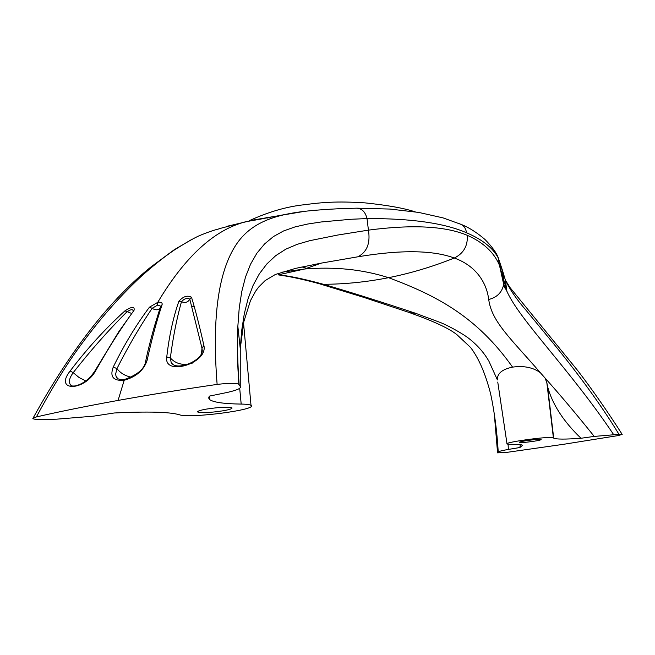 <?xml version="1.0" encoding="UTF-8"?>
<svg xmlns="http://www.w3.org/2000/svg" width="655" height="655" viewBox="0 0 655 655"><rect width="100%" height="100%" fill="white"/><g stroke="black" fill="none" stroke-linecap="round" stroke-linejoin="round"><path stroke-width="0.98" d="M304.919 204.663C287.062 206.497 268.525 211.835 249.301 220.686L304.747 211.303M267.256 217.452L268.493 217.812M266.479 217.648L267.363 218.033M261.951 218.434L260.846 219.253M248.982 221.095L228.48 225.967M227.195 226.319L226.573 226.646M315.776 264.112L317.462 264.612M533.645 441.298C538.762 440.488 541.251 439.882 541.12 439.48C539.319 439.128 534.513 439.505 526.702 440.61C521.601 441.421 519.128 442.027 519.276 442.42C521.093 442.764 525.883 442.395 533.645 441.298M580.993 438.26C563.447 421.501 552.304 404.241 547.564 386.483L546.835 382.626L545.009 377.976C560.549 395.35 576.949 414.828 594.216 436.41L580.993 438.26C565.15 439.407 556.054 439.366 553.704 438.13L553.393 437.81C551.87 435.747 502.999 442.338 507.044 444.041L511.023 444.368C517.679 444.262 521.544 444.565 522.625 445.285L519.898 447.521L508.345 449.42C502.058 450.542 498.684 451.401 498.234 452.007L497.538 452.851L507.338 452.302L563.816 444.262L617.894 435.624L622.193 434.421L618.991 434.322L594.216 436.418M506.43 290.067L503.392 285.973M613.612 434.56C569.49 368.822 519.718 320.246 506.888 291.262L503.72 284.393M622.193 434.421C607.652 411.635 592.824 390.347 577.71 370.558L510.081 287.643L505.382 280.111L506.872 291.221L503.752 279.906L502.491 270.458L505.373 280.111C509.901 289.625 516.844 299.728 526.194 310.421L553.131 343.13C570.374 364.278 596.697 397.814 618.991 434.322M545.009 377.976L540.309 372.662C510.957 338.7 491.602 321.752 488.72 299.474C497.047 297.419 502.049 292.376 503.711 284.344L503.752 279.906L499.478 265.291L503.687 284.352M507.003 443.771L497.759 382.061M540.309 372.662C532.99 367.414 523.746 365.564 512.57 367.127C502.164 369.256 497.104 373.514 497.382 379.908L488.958 361.282C482.416 349.77 473.647 342.123 468.431 338.119C463.101 334.066 450.64 326.779 440.766 322.661L415.573 313.278L409.629 312.631M497.554 452.671L494.271 413.632M410.284 312.894C433.577 321.204 449.093 328.442 456.822 334.582L470.527 347.412C478.764 358.17 485.486 373.71 490.677 394.032C494.484 412.036 496.998 431.358 498.234 452.007M508.1 444.295L508.345 449.42M519.898 447.521L520.275 444.655M512.57 367.127C476.93 316.701 436.443 295.43 388.53 277.687C366.522 282.035 344.8 284.229 323.373 284.286C348.886 291.688 379.613 301.349 415.573 313.278M281.347 272.284L304.681 268.992C335.024 266.56 362.968 269.459 388.53 277.687C410.546 273.307 432.464 266.757 454.283 258.029C475.874 265.75 486.542 282.338 488.72 299.474M459.671 223.756L462.61 225.287L464.723 227.383L466.99 232.975C444.925 223.208 411.602 218.402 367.021 218.573L368.429 230.134C412.347 224.346 445.31 226.073 467.293 235.325C467.899 245.895 463.56 253.469 454.283 258.029C432.898 250.079 400.762 249.67 357.884 256.793L321.163 263.138L295.471 268.403L275.329 274.494L265.07 280.643L258.659 287.062L255.671 291.115L250.456 300.653L243.84 321.679L240.262 348.616M318.96 283.64L323.373 284.278C303.789 278.924 288.716 275.78 278.154 274.854L304.681 268.992M306.72 268.313L301.881 266.929M356.517 208.167L356.451 208.175C361.806 208.372 365.326 211.835 367.021 218.573L351.014 219.269L321.204 221.971L307.629 224.043L294.971 226.925L283.509 230.978L273.479 236.537L264.522 244.004L256.875 253.231L250.562 264.178L245.527 276.959L241.777 291.524L239.231 307.94L237.822 326.657C237.151 343.859 237.593 363.181 239.14 384.624L238.862 384.321C236.488 382.962 229.242 382.995 217.124 384.411C181.836 389.537 148.816 394.875 118.064 400.426C87.426 405.969 60.194 411.471 36.385 416.932L32.816 418.61C34.027 419.372 37.851 419.658 44.278 419.478L56.838 419.159L93.444 416.171L114.158 412.994C147.973 411.332 169.76 411.93 179.511 414.787C189.573 418.684 258.406 409.653 251.012 405.388L243.554 323.079M223.257 410.767C229.676 409.612 232.566 408.63 231.935 407.819C227.858 406.73 219.327 407.156 206.333 409.105C199.98 410.259 197.122 411.242 197.777 412.036C201.887 413.117 210.386 412.699 223.257 410.767M209.477 396.095L209.788 399.697L208.65 398.019L209.346 396.119L227.58 392.37C237.347 390.102 241.572 388.128 240.254 386.45L239.14 384.624M209.788 399.697C213.743 402.375 224.206 403.832 241.187 404.078C246.624 404.16 249.899 404.602 251.012 405.388M70.151 370.984C53.636 391.813 84.528 391.543 95.843 370.419C108.542 347.862 121.273 327.836 134.029 310.339C134.864 306.278 131.843 306.442 124.974 310.83C105.357 328.613 87.082 348.665 70.151 370.984L73.204 372.67C90.316 350.793 108.173 330.562 126.792 311.976C130.492 309.422 132.621 309.029 133.178 310.789M36.385 416.932C49.518 392.484 62.372 371.229 74.948 353.176C93.509 326.951 115.64 299.916 141.963 275.673C158.535 261.148 166.542 255.344 175 249.555C186.503 242.366 194.641 237.732 199.431 235.661C207.529 232.304 214.111 230.036 219.179 228.849M218.958 228.751L245.322 221.848C214.079 230.02 184.882 256.858 157.724 302.364L149.455 307.187C136.289 324.708 124.229 344.653 113.266 367.013C109.631 376.74 113.274 381.153 124.196 380.252L118.072 400.426M313.54 264.538L315.857 265.226M297.059 212.302L245.322 221.848M166.755 356.975C169.162 336.007 173.215 317.413 178.913 301.194C183.302 296.363 187.502 295.045 191.506 297.255C195.534 310.437 199.66 326.509 203.885 345.472C208.331 363.394 163.488 376.723 166.755 356.975L170.341 357.974C173.01 337.431 176.711 318.69 181.46 301.75C184.366 298.549 187.15 297.681 189.794 299.139L201.977 348.182L203.885 345.472M117.433 378.23L116.066 376.273L115.607 374.185L116.95 368.618C128.102 346.634 139.826 326.542 152.116 308.317L157.609 305.115L157.724 302.364C160.974 301.84 162.44 302.594 162.121 304.608C156.758 320.582 151.739 339.249 147.047 360.602C143.674 370.345 136.052 376.895 124.196 380.252L125.17 379.245C137.304 374.783 144.067 369.15 145.459 362.338L147.047 360.602M217.124 384.403C211.68 315.514 218.77 267.862 238.404 241.458C258.823 214.332 294.734 211.098 338.913 208.724M117.286 378.107L116.287 376.74C116.606 378.983 119.513 379.826 124.999 379.278M149.455 307.187L152.116 308.317C155.358 310.257 157.986 310.273 160.008 308.374M157.609 305.115L160.573 306.106M162.121 304.608L160.516 306.515M467.293 235.325C483.095 242.276 493.764 252.126 499.29 264.866L499.478 265.291M240.262 348.599L241.728 330.276L244.315 313.647L248.089 298.705L253.076 285.441L259.323 273.864L266.847 263.949L275.665 255.704L285.793 249.187L297.206 244.331L309.741 240.688L337.579 235.063L368.429 230.134C370.517 243.169 367.005 252.052 357.884 256.793M237.839 326.255L240.254 348.648L240.246 386.45M466.99 232.975C482.727 239.746 493.199 248.179 498.406 258.267L502.491 270.458L498.84 263.908M191.506 297.255L189.794 299.139C188.1 302.266 185.324 303.134 181.46 301.75L178.913 301.194M201.462 354.969L201.977 348.182L202.174 349.934C203.721 360.176 176.269 371.974 171.176 362.51L170.349 357.974C175.974 364.049 183.285 365.768 192.275 363.14M172.453 364.106L171.176 362.51L172.617 364.237M275.264 216.314L253.853 220.334M95 370.763L118.825 331.635L134.029 310.339M124.974 310.83L131.45 313.368M71.329 385.582L70.724 385.107C68.382 382.332 69.209 378.189 73.196 372.67L79.14 377.575L85.813 380.956M192.03 306.786L194.371 306.204M553.467 437.892L547.023 383.617M113.266 367.013L116.95 368.609C120.291 372.982 125.031 375.839 131.18 377.206M357.057 208.167L390.093 209.068L418.815 212.441L443.067 217.894L461.366 224.493C468.898 227.473 476.75 232.451 484.929 239.427C492.355 247.058 496.883 253.387 498.488 258.43M239.689 388.194L241.187 404.078M95.843 370.419L94.795 371.139C89.62 378.926 83.226 383.83 75.62 385.869C72.631 386.229 71.002 385.983 70.724 385.107L71.428 385.639M415.221 211.86C404.094 208.2 387.375 205.203 365.072 202.878C335.925 200.987 321.335 202.518 304.935 204.663M228.587 225.918L230.036 225.533M227.596 226.212L228.554 225.934M547.564 386.483L553.704 438.13M553.393 437.81L546.835 382.643M497.53 452.695L496.719 440.119M410.243 312.836L363.943 297.435L319.304 283.738M304.673 268.992L321.163 263.138M318.838 283.607C300.948 278.629 284.982 275.829 285.351 276.001L278.138 274.846M315.62 265.316L313.213 264.604M251.381 220.669L253.608 220.358M160.516 306.589L155.669 322.309C153.507 328.826 147.621 350.99 145.615 361.593M356.385 208.175L339.208 208.708M238.862 384.321C237.331 362.665 236.987 343.441 237.831 326.657M499.29 264.866L498.406 258.267M33.135 417.988C70.642 350.196 109.934 299.843 150.994 266.921L174.255 249.727L191.653 239.501M197.728 411.553L197.777 412.036"/></g></svg>
